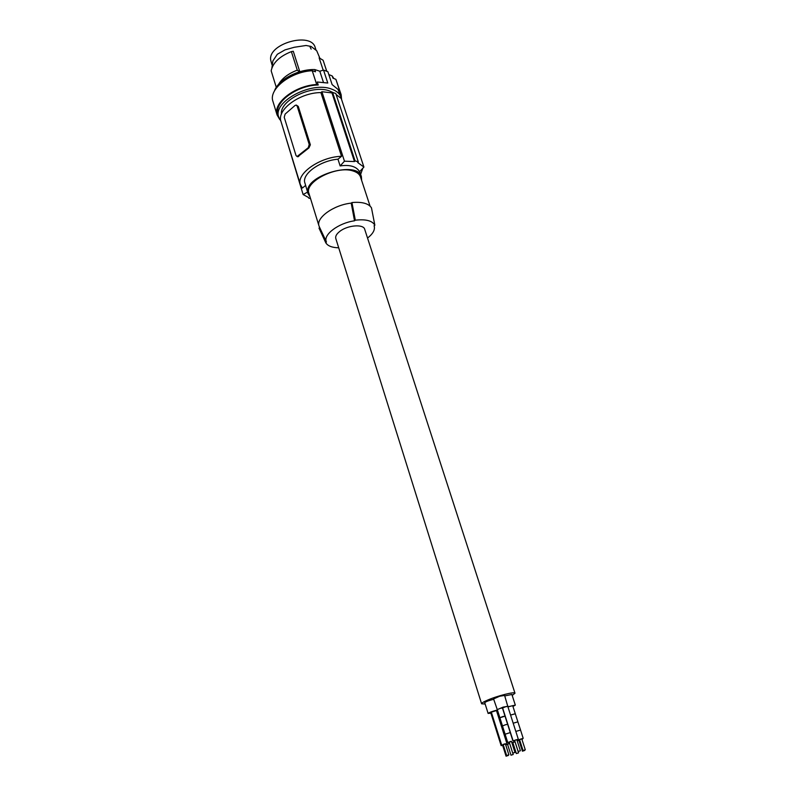 <?xml version="1.0" encoding="UTF-8"?>
<svg xmlns="http://www.w3.org/2000/svg" width="796" height="796" viewBox="0 0 796 796"><rect width="100%" height="100%" fill="white"/><g stroke="black" fill="none" stroke-linecap="round" stroke-linejoin="round"><path stroke-width="1.19" d="M360.638 174.384L362.817 168.264M282.331 125.838L303.117 194.532L308.46 197.458M310.549 198.602L308.639 198.055M307.564 192.095L303.117 194.532M332.847 92.455L329.574 90.983C312.539 84.107 279.386 100.236 281.426 114.176M341.524 99.351L341.106 97.47C339.852 93.759 336.768 90.993 331.842 89.182C311.614 80.784 272.322 101.838 278.739 117.251L280.898 121.141M341.106 97.47L338.021 89.411L332.121 84.595L327.872 71.69L323.544 70.098L319.803 71.212L314.778 69.57L315.505 71.789L312.231 70.725C290.49 71.69 268.332 89.341 272.928 101.381L277.108 115.022C272.56 103.142 294.878 85.57 316.689 84.505L312.231 70.725M328.828 74.565L332.201 75.948L332.927 78.137L335.892 79.341L340.38 92.913L338.996 92.366M335.892 79.341L341.156 94.704L341.584 99.51M332.201 75.948L333.832 78.506M274.441 91.013C278.122 79.839 298.341 68.993 314.778 69.57M319.892 58.287L316.718 50.745L311.067 46.447L306.072 45.481L294.281 47.272L284.988 49.889L277.326 54.267L272.859 60.944L271.904 67.929M326.728 71.172L323.116 60.257L319.136 57.849L323.186 70.197M271.943 64.635L270.72 60.178C267.575 43.68 311.455 31.382 315.236 47.66L315.932 49.77M310.092 47.044L311.156 49.113M323.116 60.257L326.698 71.152M276.292 87.371L271.167 70.824C272.899 62.715 279.635 56.317 291.376 51.611L297.276 70.157L299.525 71.809M297.276 70.157C288.341 73.56 282.092 78.316 278.53 84.426M291.376 51.611L293.276 51.262L299.803 71.73M340.38 92.913L341.156 94.704M279.685 119.43L277.108 115.022M323.544 70.098L327.783 83.033L317.246 81.998L318.221 84.993L316.689 84.505M318.221 84.993C296.689 85.222 273.356 102.833 277.983 114.773L278.739 117.251M319.803 71.212L323.405 82.227M332.579 92.386L355.066 160.872L354.479 161.558L331.962 92.913L332.579 92.386L335.803 93.52L358.3 161.857L357.712 162.543L363.911 167.061L341.245 98.485L336.121 94.475M331.962 92.913L321.912 91.709L320.897 92.585L341.544 156.305L337.972 159.2L340.141 165.926C349.882 164.513 356.369 166.444 359.603 171.697L363.911 167.061M355.066 160.872L358.3 161.857M354.479 161.558L344.459 161.2L340.141 165.926M321.912 91.709L344.459 161.2M297.764 156.722L308.947 147.897L310.36 144.802L298.281 106.425L296.48 105.172M305.525 185.508L302.371 188.055L300.381 184.602C296.032 173.687 320.181 156.782 341.544 156.305M300.381 184.602L280.998 121.499C276.441 109.828 299.833 92.545 320.897 92.585M285.127 114.087L295.037 105.47L296.182 105.072L297.147 106.047L309.216 144.454L308.281 147.688L297.067 156.523L296.012 155.489L284.222 117.261L285.127 114.087M337.972 159.2C321.166 160.494 303.186 172.822 304.56 181.806L308.032 193.627L310.002 196.821M361.623 180.354L361.404 176.702C357.852 160.105 304.808 175.319 307.754 192.144L308.032 193.627M370.07 206.084L360.518 177.011C359.583 174.225 357.096 172.215 353.066 170.981C336.658 165.22 304.042 181.946 308.928 193.368L319.007 225.964C315.803 217.835 333.783 204.88 351.205 203.129L351.951 202.542C362.001 201.677 368.508 203.428 371.463 207.806L374.856 225.218C372.269 220.671 365.752 218.999 355.315 220.203L354.528 220.8L351.205 203.129M351.951 202.542L355.315 220.203M374.856 225.218L374.07 225.795L374.349 226.711C374.896 230.323 372.627 234.104 367.543 238.054M319.435 227.029L319.007 225.964M326.45 242.034L325.285 239.536M338.708 247.805C332.061 247.646 327.753 245.964 325.773 242.76L326.41 241.914C322.748 234.929 338.37 223.019 354.528 220.8M512.196 695.435L514.992 693.216L364.717 229.328C363.573 223.835 347.494 225.139 339.743 231.427C336.549 233.944 335.235 236.303 335.793 238.501L481.61 703.803L485.152 704.022M325.773 242.76L319.017 228.114L319.694 227.586M514.992 693.216C515.141 691.366 497.48 695.784 487.58 700.112C483.53 701.863 481.54 703.097 481.61 703.803M493.699 699.296C489.222 700.38 486.237 701.475 484.754 702.599L484.804 702.768M507.838 706.54L504.594 695.435L499.619 696.261L493.58 698.928L497.361 709.873M511.828 694.49L504.754 695.913M497.42 710.032C492.883 711.117 489.799 712.231 488.147 713.375L490.893 713.196M496.714 711.345L497.699 710.928M491.43 712.539L490.814 712.957L493.411 721.106M496.435 710.549L491.331 712.161M493.988 720.659L493.371 721.067M493.998 720.669L493.401 721.057L498.565 737.434M496.565 728.818L495.948 729.176M503.201 744.708L501.142 745.623L498.545 737.394L499.152 737.016L498.575 737.424M501.142 745.623L502.654 745.374M505.569 744.399L506.256 744.001L505.46 744.071M503.251 744.847L502.604 745.175M506.067 756.17L508.306 755.484L506.067 756.17M505.42 743.962L503.191 744.668M508.863 754.807L505.361 743.743L503.122 744.429L506.614 755.513L508.863 754.807L506.624 755.503M497.729 711.017L496.744 711.445M497.789 711.206L496.784 711.584M509.609 743.325L506.047 744.688L507.579 744.439M509.669 743.514L507.51 744.23L510.992 755.195L513.211 754.499L510.992 755.195M515.012 741.693L511.898 742.748M511.997 743.036L512.903 742.817M518.554 752.867L515.052 741.902L514.067 742.111L512.843 742.608L516.335 753.573L518.554 752.867L516.335 753.573M508.067 706.241L503.092 707.117L497.012 709.753M505.032 716.191L502.445 707.982L500.117 708.39L497.291 709.624L499.918 717.813M516.903 739.902L518.315 739.215L507.788 706.38L505.47 706.788L502.634 708.022L513.112 740.867L514.664 740.618M507.619 724.31L505.022 716.151L502.714 716.569L499.878 717.783L502.495 725.942M505.052 716.141L499.908 717.773M510.276 732.618L507.659 724.34L505.331 724.788L502.475 725.982L505.132 734.25M505.122 734.22L510.286 732.579L505.092 734.22L507.749 742.499L509.271 742.25M511.52 741.534L507.749 742.499M514.982 752.419L511.45 741.325L510.445 741.524L509.201 742.031L512.733 753.125L514.982 752.419L512.733 753.125M518.315 739.215L513.112 740.867M520.385 750.767L516.833 739.683L515.838 739.892L514.594 740.399L518.136 751.484L520.385 750.767L518.136 751.484M512.952 706.46L515.32 705.117L507.928 706.798M512.664 705.674L507.967 706.928M519.579 739.733L517.45 740.638L518.972 740.419M521.937 739.424L522.594 739.036L521.838 739.096M519.629 739.872L518.922 740.22M522.435 751.185L524.654 750.489L522.435 751.185L518.902 740.21M515.251 713.793L510.574 715.057L515.291 713.733L517.878 721.853L513.191 723.216M517.907 721.932L520.554 730.071L515.818 731.424L520.554 730.071L523.181 738.31L519.569 739.693M521.798 738.977L523.181 738.31M525.28 749.792L523.042 750.509L525.28 749.792L521.728 738.768L519.519 739.484M298.798 156.344L298.142 156.145M308.947 147.897L308.281 147.688M310.36 144.802L309.216 144.454M298.281 106.425L297.147 106.047M298.012 156.802L297.067 156.523M359.722 171.578L361.404 176.702M374.349 226.711L374.17 225.726M326.41 241.914L319.236 226.601M484.734 702.689L488.127 713.465M502.584 745.165L506.067 756.19M491.301 712.131L501.639 744.917M517.151 739.812L517.43 740.678M519.499 739.474L523.042 750.509M512.674 705.624L515.291 713.733M510.266 732.589L512.903 740.857M511.858 694.381L515.32 705.117M496.445 710.5L506.833 743.275M512.783 753.145L513.211 754.499"/></g></svg>
